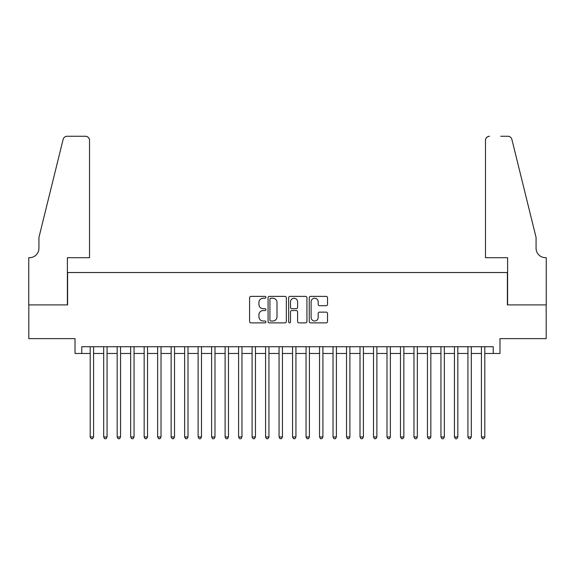 <?xml version="1.0" encoding="UTF-8"?>
<svg xmlns="http://www.w3.org/2000/svg" width="575" height="575" viewBox="0 0 575 575"><rect width="100%" height="100%" fill="white"/><g stroke="black" fill="none" stroke-linecap="round" stroke-linejoin="round"><path stroke-width="0.86" d="M265.916 297.311A0.927 0.927 0 0 0 264.989 296.384L250.916 296.384A1.323 1.323 0 0 0 249.593 297.706L249.593 321.54A1.323 1.323 0 0 0 250.916 322.87L264.989 322.87A0.927 0.927 0 0 0 265.916 321.942A0.927 0.927 0 0 0 264.989 321.015L263.17 321.015A4.241 4.241 0 0 1 258.93 316.775L258.93 314.791A4.241 4.241 0 0 1 263.17 310.55L264.989 310.55A0.927 0.927 0 0 0 265.916 309.623A0.927 0.927 0 0 0 264.989 308.696L263.17 308.696A4.241 4.241 0 0 1 258.93 304.463L258.93 302.472A4.241 4.241 0 0 1 263.17 298.238L264.989 298.238A0.927 0.927 0 0 0 265.916 297.311M326.197 305.72A1.323 1.323 0 0 0 327.527 304.391L327.527 297.706A1.323 1.323 0 0 0 326.197 296.384L310.572 296.384A1.323 1.323 0 0 0 309.249 297.706L309.249 321.54A1.323 1.323 0 0 0 310.572 322.87L326.197 322.87A1.323 1.323 0 0 0 327.527 321.54L327.527 313.461A1.323 1.323 0 0 0 326.197 312.139L319.513 312.139A1.323 1.323 0 0 0 318.191 313.461L318.191 317.472A3.543 3.543 0 0 1 314.647 321.015A3.543 3.543 0 0 1 311.104 317.472L311.104 301.782A3.543 3.543 0 0 1 314.647 298.238A3.543 3.543 0 0 1 318.191 301.782L318.191 304.391A1.323 1.323 0 0 0 319.513 305.72L326.197 305.72M81.765 353.467L81.765 346.725L493.235 346.725L493.235 353.467L499.977 353.467L499.977 338.632L546.185 338.632L546.185 304.901L507.394 304.901L507.394 272.528L67.606 272.528L67.606 304.901L28.815 304.901L28.815 338.632L75.023 338.632L75.023 353.467L90.203 353.467M286.343 297.706A1.323 1.323 0 0 0 285.02 296.384L269.395 296.384A1.323 1.323 0 0 0 268.065 297.706L268.065 321.54A1.323 1.323 0 0 0 269.395 322.87L285.02 322.87A1.323 1.323 0 0 0 286.343 321.54L286.343 297.706M289.98 296.384L305.605 296.384A1.323 1.323 0 0 1 306.935 297.706L306.935 321.54A1.323 1.323 0 0 1 305.605 322.87L298.921 322.87A1.323 1.323 0 0 1 297.598 321.54L297.598 311.873A1.323 1.323 0 0 0 296.276 310.55L291.834 310.55A1.323 1.323 0 0 0 290.512 311.873L290.512 321.942A0.927 0.927 0 0 1 289.584 322.87A0.927 0.927 0 0 1 288.657 321.942L288.657 297.706A1.323 1.323 0 0 1 289.98 296.384M93.574 353.467L103.687 353.467M107.065 353.467L117.178 353.467M120.556 353.467L130.669 353.467M134.047 353.467L144.16 353.467M147.538 353.467L157.651 353.467M161.029 353.467L171.142 353.467M174.52 353.467L184.632 353.467M188.003 353.467L198.123 353.467M201.494 353.467L211.614 353.467M214.985 353.467L225.105 353.467M228.476 353.467L238.596 353.467M241.967 353.467L252.087 353.467M255.458 353.467L265.578 353.467M268.949 353.467L279.069 353.467M282.44 353.467L292.56 353.467M295.931 353.467L306.051 353.467M309.422 353.467L319.542 353.467M322.913 353.467L333.033 353.467M336.404 353.467L346.524 353.467M349.895 353.467L360.015 353.467M363.386 353.467L373.506 353.467M376.877 353.467L386.997 353.467M390.368 353.467L400.48 353.467M403.858 353.467L413.971 353.467M417.349 353.467L427.462 353.467M430.84 353.467L440.953 353.467M444.331 353.467L454.444 353.467M457.822 353.467L467.935 353.467M471.313 353.467L481.426 353.467M484.797 353.467L493.235 353.467M270.847 298.238A0.927 0.927 0 0 0 269.919 299.165L269.919 320.088A0.927 0.927 0 0 0 270.847 321.015L272.766 321.015A4.241 4.241 0 0 0 277.006 316.775L277.006 302.472A4.241 4.241 0 0 0 272.766 298.238L270.847 298.238M297.598 301.846A3.543 3.543 0 0 0 294.055 298.303A3.543 3.543 0 0 0 290.512 301.846L290.512 307.373A1.323 1.323 0 0 0 291.834 308.696L296.276 308.696A1.323 1.323 0 0 0 297.598 307.373L297.598 301.846M93.574 346.725L93.574 436.978L90.203 436.978L90.203 346.725M93.574 436.978L92.561 438.732L91.209 438.732L90.203 436.978M89.528 257.686L89.528 140.314A4.047 4.047 0 0 0 85.481 136.268L67.067 136.268A4.047 4.047 0 0 0 63.135 139.351L38.935 237.446L38.935 248.242A9.444 9.444 0 0 1 29.49 257.686L28.75 257.686L28.75 304.901L67.397 304.901L67.397 257.686L89.528 257.686L89.528 140.314C89.269 137.878 87.917 136.527 85.481 136.268L74.283 136.268M63.135 139.351C64.163 137.13 64.163 137.13 63.135 139.351C64.163 137.13 64.163 137.13 63.135 139.351M38.935 248.242A9.444 9.444 0 0 1 29.49 257.686M485.473 257.686L485.473 140.314L485.473 257.686L507.603 257.686L507.603 304.901L546.25 304.901L546.25 257.686L545.51 257.686A9.444 9.444 0 0 1 536.065 248.242A9.444 9.444 0 0 0 545.51 257.686M528.648 207.367L511.865 139.351L536.065 237.446L536.065 248.242M500.717 136.268L507.933 136.268A4.047 4.047 0 0 1 511.865 139.351C510.837 137.13 510.837 137.13 511.865 139.351C510.837 137.13 510.837 137.13 511.865 139.351M489.519 136.268A4.047 4.047 0 0 0 485.473 140.314C485.731 137.878 487.082 136.527 489.519 136.268M107.065 346.725L107.065 436.978L103.687 436.978L103.687 346.725M107.065 436.978L106.052 438.732L104.7 438.732L103.687 436.978M120.556 346.725L120.556 436.978L117.178 436.978L117.178 346.725M120.556 436.978L119.542 438.732L118.191 438.732L117.178 436.978M134.047 346.725L134.047 436.978L130.669 436.978L130.669 346.725M134.047 436.978L133.033 438.732L131.682 438.732L130.669 436.978M147.538 346.725L147.538 436.978L144.16 436.978L144.16 346.725M147.538 436.978L146.524 438.732L145.173 438.732L144.16 436.978M161.029 346.725L161.029 436.978L157.651 436.978L157.651 346.725M161.029 436.978L160.015 438.732L158.664 438.732L157.651 436.978M174.52 346.725L174.52 436.978L171.142 436.978L171.142 346.725M174.52 436.978L173.506 438.732L172.155 438.732L171.142 436.978M188.003 346.725L188.003 436.978L184.632 436.978L184.632 346.725M188.003 436.978L186.997 438.732L185.646 438.732L184.632 436.978M201.494 346.725L201.494 436.978L198.123 436.978L198.123 346.725M201.494 436.978L200.488 438.732L199.137 438.732L198.123 436.978M214.985 346.725L214.985 436.978L211.614 436.978L211.614 346.725M214.985 436.978L213.979 438.732L212.628 438.732L211.614 436.978M228.476 346.725L228.476 436.978L225.105 436.978L225.105 346.725M228.476 436.978L227.47 438.732L226.119 438.732L225.105 436.978M241.967 346.725L241.967 436.978L238.596 436.978L238.596 346.725M241.967 436.978L240.961 438.732L239.61 438.732L238.596 436.978M255.458 346.725L255.458 436.978L252.087 436.978L252.087 346.725M255.458 436.978L254.445 438.732L253.101 438.732L252.087 436.978M268.949 346.725L268.949 436.978L265.578 436.978L265.578 346.725M268.949 436.978L267.936 438.732L266.592 438.732L265.578 436.978M282.44 346.725L282.44 436.978L279.069 436.978L279.069 346.725M282.44 436.978L281.427 438.732L280.082 438.732L279.069 436.978M295.931 346.725L295.931 436.978L292.56 436.978L292.56 346.725M295.931 436.978L294.918 438.732L293.573 438.732L292.56 436.978M309.422 346.725L309.422 436.978L306.051 436.978L306.051 346.725M309.422 436.978L308.408 438.732L307.064 438.732L306.051 436.978M322.913 346.725L322.913 436.978L319.542 436.978L319.542 346.725M322.913 436.978L321.899 438.732L320.555 438.732L319.542 436.978M336.404 346.725L336.404 436.978L333.033 436.978L333.033 346.725M336.404 436.978L335.39 438.732L334.039 438.732L333.033 436.978M349.895 346.725L349.895 436.978L346.524 436.978L346.524 346.725M349.895 436.978L348.881 438.732L347.53 438.732L346.524 436.978M363.386 346.725L363.386 436.978L360.015 436.978L360.015 346.725M363.386 436.978L362.372 438.732L361.021 438.732L360.015 436.978M376.877 346.725L376.877 436.978L373.506 436.978L373.506 346.725M376.877 436.978L375.863 438.732L374.512 438.732L373.506 436.978M390.368 346.725L390.368 436.978L386.997 436.978L386.997 346.725M390.368 436.978L389.354 438.732L388.003 438.732L386.997 436.978M403.858 346.725L403.858 436.978L400.48 436.978L400.48 346.725M403.858 436.978L402.845 438.732L401.494 438.732L400.48 436.978M417.349 346.725L417.349 436.978L413.971 436.978L413.971 346.725M417.349 436.978L416.336 438.732L414.985 438.732L413.971 436.978M430.84 346.725L430.84 436.978L427.462 436.978L427.462 346.725M430.84 436.978L429.827 438.732L428.476 438.732L427.462 436.978M444.331 346.725L444.331 436.978L440.953 436.978L440.953 346.725M444.331 436.978L443.318 438.732L441.967 438.732L440.953 436.978M457.822 346.725L457.822 436.978L454.444 436.978L454.444 346.725M457.822 436.978L456.809 438.732L455.457 438.732L454.444 436.978M471.313 346.725L471.313 436.978L467.935 436.978L467.935 346.725M471.313 436.978L470.3 438.732L468.948 438.732L467.935 436.978M484.797 346.725L484.797 436.978L481.426 436.978L481.426 346.725M484.797 436.978L483.791 438.732L482.439 438.732L481.426 436.978"/></g></svg>
